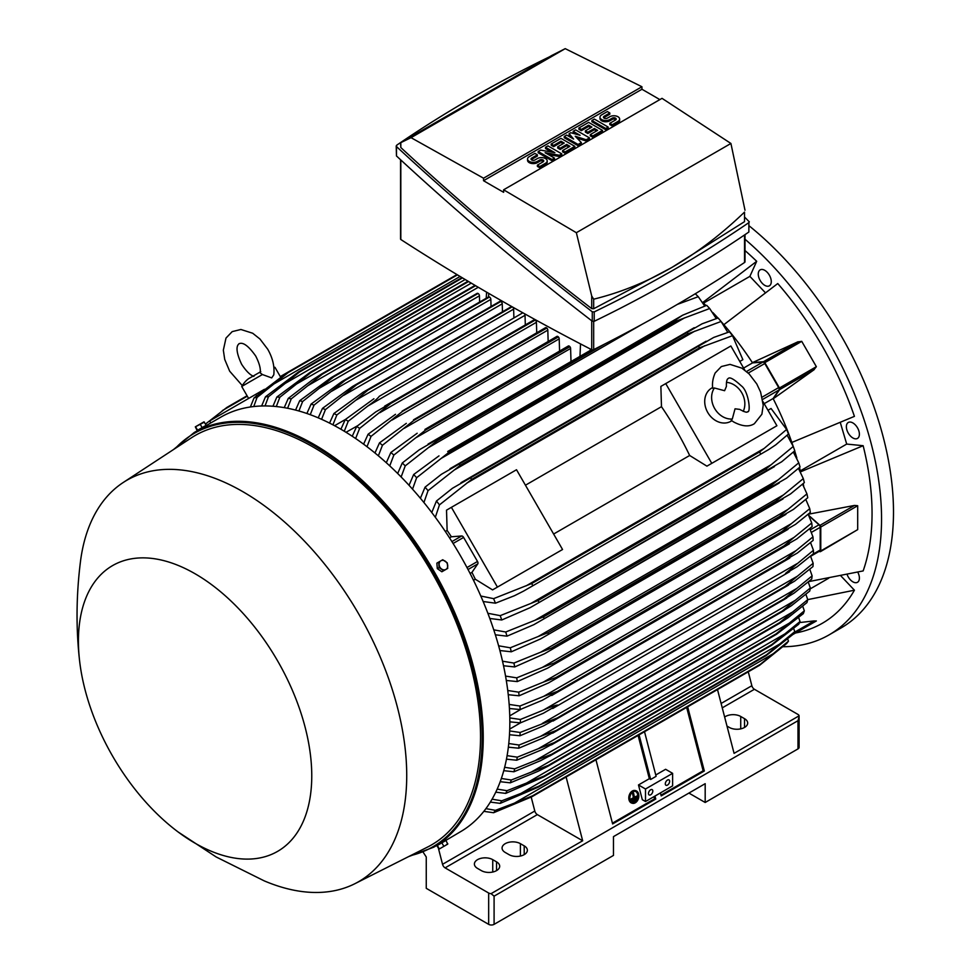 <?xml version="1.0" encoding="UTF-8"?>
<svg xmlns="http://www.w3.org/2000/svg" width="973" height="973" viewBox="0 0 973 973"><rect width="100%" height="100%" fill="white"/><g stroke="black" fill="none" stroke-linecap="round" stroke-linejoin="round"><path stroke-width="1.46" d="M724.593 390.708L726.417 386.415C726.247 381.732 726.867 379.093 728.266 378.497L728.266 378.497C729.714 376.709 734.056 379.166 741.317 385.843C748.736 391.146 751.168 413.343 747.459 411.725L747.459 411.725C747.167 412.807 744.576 412.029 739.675 409.378L735.041 408.806L732.304 418.998A19.18 15.665 -120 0 1 714.669 408.514A19.18 15.665 -120 0 1 714.401 387.996L724.593 390.708M726.466 382.353A19.18 15.665 -120 0 1 741.803 392.849A19.18 15.665 -120 0 1 743.214 411.372M731.83 420.75L730.918 421.285A19.18 15.665 -120 0 1 707.76 412.491A19.18 15.665 -120 0 1 711.737 388.045L712.65 387.522M732.304 418.998L731.197 420.3L733.788 422.027C742.35 426.515 749.21 427.074 754.367 423.693L761.883 414.23L763.209 405.169L760.606 392.058L756.775 383.934L749.137 373.936L741.864 368.147L730.054 364.389L721.358 366.541L715.167 372.987C711.105 382.109 712.881 388.397 712.723 388.288L714.401 387.996M665.739 383.581L711.786 463.343L706.909 466.152L689.662 455.486A217.186 125.395 -120 0 0 661.482 406.678L660.874 386.403L730.857 345.987L744.807 370.154M762.954 401.581L776.904 425.748L711.786 463.343M689.662 455.486L553.625 534.031M525.444 485.211L661.482 406.678M557.687 552.311L492.569 589.906L475.311 579.239A217.186 125.395 -120 0 0 471.929 572.392L477.767 563.89A2.299 1.326 -120 0 0 477.512 561.47L463.61 537.412A2.299 1.326 -120 0 0 461.652 535.977L451.375 536.78A217.186 125.395 -120 0 0 447.13 530.431L446.522 510.156L451.399 507.334L497.434 587.096L492.569 589.906M451.399 507.334L516.517 469.74L562.552 549.502L497.434 587.096M772.039 428.558L706.909 466.152M764.17 403.673L773.109 398.516L778.935 390.015A2.299 1.326 -120 0 0 778.68 387.595L762.151 397.142M743.603 368.062L752.543 362.893L762.82 362.102A2.299 1.326 -120 0 1 764.79 363.525L778.68 387.595M773.109 398.516A217.186 125.395 60 0 1 773.231 398.772L779.628 389.614A1.532 0.888 60 0 0 779.458 387.996L764.814 362.649A1.532 0.888 60 0 0 763.513 361.701L752.384 362.649A217.186 125.395 60 0 1 752.543 362.893M779.628 389.614L814.17 369.667L773.231 398.772A217.186 125.395 60 0 1 791.852 442.46L854.428 416.359A239.82 138.458 -120 0 0 777.755 283.544L723.851 324.69A217.186 125.395 60 0 1 752.384 362.649L798.055 341.754L763.513 361.701M797.665 341.949L801.728 341.341L816.359 366.687L813.805 369.91M765.386 292.739L749.879 276.368L703.503 303.15M702.615 302.287A217.186 125.395 60 0 1 702.798 302.457L756.69 261.311A239.82 138.458 -120 0 0 745.002 250.548M749.879 276.368L756.69 261.311M808.733 581.611L863.148 570.92A239.82 138.458 -120 0 0 863.148 445.707L846.705 444.077L800.329 470.859M846.705 444.077L840.283 422.464M863.148 445.707L800.572 471.808A217.186 125.395 60 0 1 800.633 472.051M847.13 574.52A9.207 5.315 -120 0 0 857.481 582.292A9.207 5.315 -120 0 0 858.891 580.674A9.207 5.315 -120 0 0 857.772 572.173M767.259 272.343A9.207 5.315 -120 0 0 760.168 269.874A9.207 5.315 -120 0 0 762.285 283.35A9.207 5.315 -120 0 0 769.375 285.819A9.207 5.315 -120 0 0 767.259 272.343M783.18 646.729A253.248 146.218 -120 0 0 829.093 634.87A253.248 146.218 -120 0 0 881.55 518.937A253.248 146.218 -120 0 0 745.002 239.236M795.561 632.973L795.829 632.924A239.82 138.458 -120 0 0 854.428 590.197L840.818 575.834M858.891 431.039A9.207 5.315 -120 0 0 848.274 422.477A9.207 5.315 -120 0 0 846.863 429.847A9.207 5.315 -120 0 0 857.481 438.422A9.207 5.315 -120 0 0 858.891 431.039M829.093 634.87L841.037 627.974A253.248 146.218 -120 0 0 893.494 512.041A253.248 146.218 -120 0 0 749.344 226.016M828.753 578.181L810.156 588.908M854.428 590.197L807.748 599.623M748.273 671.82L751.849 685.722A3.831 2.214 -120 0 0 754.416 689.285L797.982 714.437A3.831 2.214 180 0 1 799.088 715.824L734.08 753.357L717.502 689.577M799.088 715.824L799.101 747.337A3.831 2.214 0 0 1 797.982 748.906L705.182 802.482L688.908 793.08M724.642 717.065A10.739 6.203 180 0 1 740.733 716.481L744.527 718.67A10.739 6.203 180 0 1 747.678 723.061A10.739 6.203 180 0 1 741.049 728.789A10.739 6.203 180 0 1 729.336 727.439L726.989 726.089M423.219 852.287L426.259 856.994L426.259 888.325L488.665 924.35A3.831 2.214 0 0 0 494.089 924.35L613.476 855.425L613.476 836.622L705.182 783.679L705.182 802.482M799.101 716.542L797.982 720.701L494.089 896.157L491.073 893.664A3.831 2.214 180 0 1 488.665 893.019L445.099 867.867A3.831 2.214 -120 0 1 442.545 864.304L438.458 848.48M566.104 776.989L582.669 840.769L491.073 893.664M582.669 840.769L537.351 814.608A3.831 2.214 60 0 1 534.797 811.032L531.197 797.094M496.534 861.847A10.739 6.203 180 0 1 499.684 866.238A10.739 6.203 180 0 1 493.056 871.966A10.739 6.203 180 0 1 481.343 870.616L477.548 868.427A10.739 6.203 180 0 1 474.398 864.036A10.739 6.203 180 0 1 481.027 858.308A10.739 6.203 180 0 1 492.739 859.658L496.534 861.847L496.534 870.616M524.216 845.865A10.739 6.203 180 0 1 527.354 850.256A10.739 6.203 180 0 1 520.725 855.985A10.739 6.203 180 0 1 509.013 854.635L505.218 852.445A10.739 6.203 180 0 1 502.068 848.067A10.739 6.203 180 0 1 508.709 842.326A10.739 6.203 180 0 1 520.409 843.676L524.216 845.865L524.216 854.635M437.582 845.294L460.241 831.879A239.443 138.239 -120 0 0 496.948 640.015A239.443 138.239 -120 0 0 340.526 429.02A239.443 138.239 -120 0 0 220.798 417.162L194.211 432.511A239.443 138.239 -120 0 1 313.926 444.369A239.443 138.239 -120 0 1 470.348 655.364A239.443 138.239 -120 0 1 433.654 847.228L408.514 856.654M203.977 426.867L199.635 429.385M178.108 831.964L216.176 856.97L264.218 880.869A231.769 133.812 -120 0 0 354.877 883.703L427.658 847.009A236.366 136.463 -120 0 0 468.828 658.989A236.366 136.463 -120 0 0 313.391 447.191A236.366 136.463 -120 0 0 191.413 437.814L123.243 482.486A231.769 133.812 -120 0 0 80.358 562.43C76.186 596.206 75.955 629.203 79.664 661.445A164.996 95.257 -120 0 0 178.108 831.964A164.996 95.257 -120 0 0 195.087 843.202A164.996 95.257 -120 0 0 311.761 775.846A164.996 95.257 -120 0 0 195.087 573.766A164.996 95.257 -120 0 0 79.664 661.445M354.877 883.703A231.769 133.812 -120 0 0 395.257 699.356A231.769 133.812 -120 0 0 242.849 491.681A231.769 133.812 -120 0 0 123.243 482.486M204.926 426.332L205.619 425.931M195.318 426.843L197.13 430.492L206.191 425.262L203.977 421.856L195.318 426.843L204.391 422.124M197.592 430.224L195.78 427.086M202.129 427.609L200.316 424.471M522.829 312.795A1.922 1.107 -120 0 0 522.708 312.844L379.324 396.279C377.548 398.638 373.681 401.91 367.745 406.094L348.237 421.26L344.272 431.234M525.311 324.921L525.031 315.288A1.922 1.107 -120 0 0 524.471 313.707M525.031 315.288L367.745 406.094M340.891 429.239L345.293 419.558L373.912 398.76M345.293 419.558A245.573 141.79 60 0 1 346.765 420.397A245.573 141.79 60 0 1 348.237 421.26M346.023 432.292L357.59 425.748M352.238 436.257L356.69 426.466L375.773 411.907L390.72 403.284A252.104 145.549 60 0 1 390.891 403.394L359.633 428.388L355.631 438.519M536.731 332.754L536.415 322.294A1.922 1.107 -120 0 0 535.235 320.056A252.104 145.549 -120 0 0 535.065 319.947A1.922 1.107 -120 0 0 534.104 319.849L384.688 406.118M535.065 319.947L390.72 403.284M535.235 320.056L390.891 403.394M356.69 426.466A245.573 141.79 60 0 1 359.633 428.388M536.415 322.294L379.847 412.686M334.59 425.712L345.379 419.485M513.89 317.94L513.635 309.134L355.692 400.317L336.84 414.997L332.924 424.824M513.635 309.134A1.922 1.107 -120 0 0 512.698 307.115M512.199 306.823L367.928 390.124L355.692 400.317M329.555 423.097L333.897 413.525L363.16 392.216L512.029 306.738M511.81 306.604A1.922 1.107 -120 0 0 511.311 306.69L363.16 392.216M333.897 413.525A245.573 141.79 60 0 1 336.84 414.997M500.536 301.326A1.922 1.107 -120 0 0 499.915 301.375L352.457 386.512L500.536 301.326A252.104 145.549 -120 0 1 500.876 301.472L356.532 384.809L325.432 409.609L321.577 419.314M502.469 311.798L502.238 303.819A1.922 1.107 -120 0 0 500.876 301.472M318.207 417.843L322.489 408.356L352.457 386.512M322.489 408.356A245.573 141.79 60 0 1 325.432 409.609M502.238 303.819L343.7 395.354M491.049 306.495L490.842 299.368A1.922 1.107 -120 0 0 489.48 297.02A252.104 145.549 -120 0 0 488.969 296.838A1.922 1.107 -120 0 0 488.519 296.923A1.922 1.107 -120 0 0 488.227 297.276M306.884 413.489L311.092 404.087L341.778 381.647L488.969 296.838M344.624 380.188A252.104 145.549 60 0 1 345.135 380.358L314.036 405.109L310.241 414.693M489.48 297.02L345.135 380.358M311.092 404.087A245.573 141.79 60 0 1 314.036 405.109M490.842 299.368L331.757 391.219M479.628 302.068L479.446 295.816A1.922 1.107 -120 0 0 478.084 293.469A252.104 145.549 -120 0 0 477.415 293.287A1.922 1.107 -120 0 0 477.123 293.372A1.922 1.107 -120 0 0 476.904 293.578M295.561 410.083L299.684 400.73L331.148 377.646L477.415 293.287M333.058 376.624A252.104 145.549 60 0 1 333.739 376.806L302.639 401.508L298.918 410.995M478.084 293.469L333.739 376.806M299.684 400.73A245.573 141.79 60 0 1 302.639 401.508M479.446 295.816L319.874 387.947M284.238 407.638L288.288 398.358L312.248 380.005L321.516 374.033L475.055 285.381L321.516 374.033A252.104 145.549 60 0 1 322.343 374.179L291.243 398.869L287.607 408.259M475.59 285.697L322.343 374.179M288.288 398.358A245.573 141.79 60 0 1 291.243 398.869M478.278 287.278L308.027 385.576M272.939 406.252L276.879 397.008L309.986 372.452L468.025 281.209M309.986 372.452A252.104 145.549 60 0 1 310.946 372.55L279.847 397.252L276.308 406.556M468.572 281.538L310.946 372.55M276.879 397.008A245.573 141.79 60 0 1 279.847 397.252M471.248 283.131L296.242 384.165M261.652 405.996L265.471 396.802L298.456 371.99L461.968 277.597M298.456 371.99A252.104 145.549 60 0 1 299.55 371.978L268.463 396.741L265.033 405.948M462.491 277.913L299.55 371.978M265.471 396.802A245.573 141.79 60 0 1 268.463 396.741M465.155 279.506L284.517 383.8M250.377 406.994L254.062 397.848L286.962 372.732L456.969 274.581M280.309 376.575L286.95 372.744A252.104 145.549 60 0 1 288.154 372.598L257.067 397.434L253.771 406.544M457.432 274.873L288.154 372.598M254.062 397.848A245.573 141.79 60 0 1 257.067 397.434M460.083 276.466L272.841 384.578M210.8 422.939L209.657 420.944L255.704 394.357L256.519 395.78M264.437 389.309L255.704 394.357M253.904 376.405C250.231 375.177 246.145 371.139 241.632 364.279C233.021 345.804 239.139 344.308 239.103 343.591C239.711 343.98 244.065 339.431 255.765 356.13C259.438 363.464 260.898 369.022 260.119 372.817L262.394 374.532L271.71 377.913L273.79 374.812M262.394 374.532L241.718 386.476L248.614 398.444M273.863 367.259L274.945 367.295L273.924 367.879M400.56 159.742L400.56 239.017A1.532 0.888 0 0 0 400.815 239.504A2376.407 1372.003 0 0 0 591.718 349.721A1.532 0.888 0 0 0 593.676 349.599A1484.676 857.164 0 0 0 744.527 262.503A1.532 0.888 0 0 0 745.002 261.859L745.002 234.651M400.815 239.504L400.815 159.986M396.218 145.926L396.473 155.96C458.137 213.123 523.401 268.195 592.265 321.199L594.211 321.297C649.368 294.576 700.925 264.814 748.869 232.012L748.869 222.61C700.925 255.413 649.368 285.174 594.211 311.907L592.265 311.798C523.401 258.794 458.137 203.722 396.473 146.558L396.692 145.208C444.053 112.807 494.929 83.362 549.331 56.896M745.002 217.478L749.344 221.893M748.869 232.012L748.869 222.61M744.527 221.649L744.527 212.09C721.224 234.469 696.984 252.931 671.808 267.49L744.527 221.649L744.527 212.09M400.56 142.824L400.815 147.531C460.849 203.308 524.483 257.018 591.718 308.636L593.676 308.745L671.808 267.49C646.631 282 620.592 292.569 593.676 299.185L591.718 296.023L576.357 232.705L503.625 189.796L503.625 192.301A2376.407 1372.003 180 0 1 483.545 180.71L483.545 178.205L411.032 137.667L401.034 142.532L551.886 55.425L565.216 48.65L641.937 86.755L483.545 178.205M400.815 147.531L400.815 142.715M411.032 137.667L565.216 48.65M483.545 180.71L641.937 89.261A2376.407 1372.003 180 0 1 659.852 99.599M641.937 86.755L641.937 89.261M561.786 153.856L559.353 155.266L545.099 152.688L554.464 158.088L552.019 159.499L538.178 151.508L540.623 150.097L554.865 152.688L545.512 147.288L547.957 145.877L561.786 153.856L561.786 155.121L559.353 156.519L548.273 154.512M554.464 158.088L554.464 159.341L552.019 160.752L538.178 152.761L538.178 151.508M551.703 152.116L545.512 148.541L545.512 147.288M589.468 137.886L586.208 139.759L575.225 136.244L581.331 142.581L578.071 144.466L564.231 136.475L566.675 135.065L573.596 139.054L569.12 133.654L570.75 132.717L580.103 135.296L573.182 131.306L575.627 129.895L589.468 137.886L589.468 139.139L586.208 141.012L576.965 138.057M581.331 142.581L581.331 143.834L578.071 145.719L564.231 137.728L564.231 136.475M571.601 137.911L569.12 134.906L569.12 133.654M575.943 134.152L573.182 132.559L573.182 131.306M608.186 127.074L608.186 128.327L605.741 129.737L591.912 121.747L591.912 120.494L594.345 119.083L608.186 127.074L605.741 128.485L605.741 129.737M609.816 112.977L604.111 116.261A2.299 1.326 0 0 0 603.442 117.21A2.299 1.326 0 0 0 604.865 118.438A2.299 1.326 0 0 0 607.371 118.147L609.816 116.736A5.753 3.32 0 0 1 616.091 116.018A5.753 3.32 0 0 1 619.643 119.083A5.753 3.32 0 0 1 617.952 121.43L612.26 124.726L609.816 123.316L615.508 120.02A2.299 1.326 0 0 0 616.189 119.083A2.299 1.326 0 0 0 614.766 117.855A2.299 1.326 0 0 0 612.26 118.147L609.816 119.557A5.753 3.32 0 0 1 603.54 120.275A5.753 3.32 0 0 1 599.988 117.21A5.753 3.32 0 0 1 601.679 114.85L607.371 111.567L609.816 112.977L609.816 114.23L604.111 117.514A2.299 1.326 0 0 0 603.71 117.83M619.643 119.083L619.643 120.336A5.753 3.32 180 0 1 617.952 122.683L612.26 125.979L609.816 124.568L609.816 123.316M615.921 119.715A2.299 1.326 0 0 0 612.26 119.399L609.816 120.81A5.753 3.32 180 0 1 603.54 121.528A5.753 3.32 180 0 1 599.988 118.463L599.988 117.21M602.494 130.37L602.494 131.623L592.727 137.254L590.283 135.843L590.283 134.59L597.604 130.37L594.345 128.485L587.838 132.243L585.393 130.832L591.912 127.074L588.653 125.189L581.331 129.421L581.331 130.674L578.886 129.263L578.886 128.01L588.653 122.379L602.494 130.37L592.727 136.001L590.283 134.59M596.522 130.99L594.345 129.737L587.838 133.496L585.393 132.085L585.393 130.832M590.818 127.706L588.653 126.454L581.331 130.674M574.812 146.339L574.812 147.592L565.045 153.235L562.601 151.824L562.601 150.572L569.935 146.339L566.675 144.466L560.156 148.224L557.724 146.814L564.231 143.055L560.971 141.17L553.649 145.403L553.649 146.655L551.205 145.245L551.205 143.992L560.971 138.348L574.812 146.339L565.045 151.983L562.601 150.572M568.84 146.972L566.675 145.719L560.156 149.477L557.724 148.066L557.724 146.814M563.148 143.676L560.971 142.423L553.649 146.655M537.376 154.804L531.672 158.088A2.299 1.326 0 0 0 531.003 159.037A2.299 1.326 0 0 0 532.413 160.253A2.299 1.326 0 0 0 534.931 159.973L537.376 158.563A5.753 3.32 0 0 1 543.639 157.845A5.753 3.32 0 0 1 547.191 160.91A5.753 3.32 0 0 1 545.512 163.257L539.808 166.553L537.376 165.142L543.068 161.846A2.299 1.326 0 0 0 543.737 160.91A2.299 1.326 0 0 0 542.326 159.681A2.299 1.326 0 0 0 539.808 159.973L537.376 161.384A5.753 3.32 0 0 1 531.1 162.102A5.753 3.32 0 0 1 527.548 159.037A5.753 3.32 0 0 1 529.227 156.677L534.931 153.393L537.376 154.804L537.376 156.057L531.672 159.341A2.299 1.326 0 0 0 531.27 159.657M547.191 160.91L547.191 162.163A5.753 3.32 180 0 1 545.512 164.51L539.808 167.806L537.376 166.395L537.376 165.142M543.469 161.542A2.299 1.326 0 0 0 539.808 161.226L537.376 162.637A5.753 3.32 180 0 1 531.1 163.355A5.753 3.32 180 0 1 527.548 160.29L527.548 159.037M539.808 166.553L539.808 167.806M553.649 145.403L551.205 143.992M560.971 141.17L560.971 142.423M560.156 148.224L560.156 149.477M566.675 144.466L566.675 145.719M565.045 151.983L565.045 153.235M581.331 129.421L578.886 128.01M588.653 125.189L588.653 126.454M587.838 132.243L587.838 133.496M594.345 128.485L594.345 129.737M592.727 136.001L592.727 137.254M612.26 124.726L612.26 125.979M605.741 128.485L591.912 120.494M578.071 144.466L578.071 145.719M586.208 139.759L586.208 141.012M552.019 159.499L552.019 160.752M559.353 155.266L559.353 156.519M503.625 189.796L662.017 98.346L730.918 143.469L745.002 210.241M576.357 232.705L730.918 143.469M591.718 308.636L591.718 296.023M593.676 308.745L593.676 299.185M396.473 155.96L396.473 146.558M592.265 321.199L592.265 311.798M594.211 321.297L594.211 311.907M591.718 349.721L591.718 320.774M593.676 349.599L593.676 321.491M744.527 262.503L744.527 234.967M702.798 302.457A217.186 125.395 60 0 1 705.997 305.571M712.868 312.576A217.186 125.395 60 0 1 717.952 318.025M721.808 322.343A217.186 125.395 60 0 1 723.851 324.69M791.852 442.46A217.186 125.395 60 0 1 792.861 445.415M794.673 450.9A217.186 125.395 60 0 1 796.851 458.028M799.478 467.478A217.186 125.395 60 0 1 800.572 471.808M811.737 522.975L794.138 537.327L543.299 682.146L556.082 677.451L783.995 545.865A252.104 145.549 -120 0 1 784.031 546.291L796.863 538.884L812.127 526.612A245.573 141.79 -120 0 0 811.737 522.975L808.186 514.255L854.513 505.425L857.687 505.729L857.687 529.628L820.458 551.642A1.532 0.888 60 0 1 819.971 551.679L819.059 551.448M803.212 483.605A217.186 125.395 60 0 1 803.686 486.014M808.879 515.495L819.971 525.371A1.532 0.888 60 0 1 820.774 527.038L820.774 550.937A1.532 0.888 60 0 1 820.458 551.642M809.11 515.945L818.998 524.8L810.363 529.786M810.631 556.313L819.728 551.059A2.299 1.326 -120 0 0 820.203 550L820.203 527.317A2.299 1.326 -120 0 0 818.998 524.8M813.44 550.292L785.503 573.45L797.082 566.76L813.44 553.686A245.573 141.79 -120 0 0 813.452 551.995A245.573 141.79 -120 0 0 813.44 550.292L810.545 542.593M797.082 563.635L543.287 710.156C550.134 707.018 554.902 705.316 557.59 705.036L543.287 713.294L520.409 722.866L509.828 721.844M509.791 717.916L520.409 719.473A245.573 141.79 60 0 1 520.409 721.175A245.573 141.79 60 0 1 520.409 722.866M520.409 719.473L543.287 710.156M785.126 559.876L796.06 550.633L543.627 696.376L557.213 691.462L785.126 559.876A252.104 145.549 -120 0 1 785.138 560.083L797.374 553.017L813.16 540.368A245.573 141.79 -120 0 0 812.966 536.853L809.755 528.631M796.011 550.669L812.966 536.853M557.213 691.462A252.104 145.549 60 0 1 557.225 691.669L542.277 700.292L520.129 709.548L509.426 708.502M785.138 560.083L557.225 691.669M509.159 704.428L519.935 706.033A245.573 141.79 60 0 1 520.129 709.548M519.935 706.033L543.627 696.376M509.743 715.873L521.2 709.122M520.519 722.83L509.73 729.057M509.657 730.942L520.129 732.474L557.225 717.989A252.104 145.549 60 0 1 557.213 718.183L543.627 725.834L519.935 735.758L509.475 734.737M797.374 576.211L813.16 563.294A245.573 141.79 -120 0 1 812.966 566.578L794.527 581.197L785.126 586.597A252.104 145.549 -120 0 0 785.138 586.403L797.374 576.211L542.277 723.486M813.16 563.294L810.545 556.142M785.138 586.403L557.225 717.989M785.126 586.597L557.213 718.183M520.129 732.474A245.573 141.79 60 0 1 519.935 735.758M816.359 620.956L792.922 634.493L816.359 620.956L813.805 620.956M799.551 622.574L814.17 620.908L794.369 632.341M654.987 796.048L655.766 799.04L612.625 823.949L595.95 759.755M687.656 706.812L704.33 771.005L661.19 795.914L660.412 792.922M660.995 795.136L703.138 770.798L704.33 771.005M612.431 823.17L654.574 798.833L655.766 799.04M654.002 796.632L654.574 798.833M645.5 789.006L672.623 773.34L672.623 785.868L645.5 801.533L642.314 799.697L638.483 784.956L645.5 789.006L645.5 801.533M652.822 791.037A3.065 1.776 -60 0 1 651.484 794.126A3.065 1.776 -60 0 1 649.113 794.953A3.065 1.776 -60 0 1 648.48 793.542A3.065 1.776 -60 0 1 649.818 790.453A3.065 1.776 -60 0 1 652.19 789.638A3.065 1.776 -60 0 1 652.822 791.037M669.643 781.331A3.065 1.776 -60 0 1 668.305 784.42A3.065 1.776 -60 0 1 665.933 785.235A3.065 1.776 -60 0 1 665.301 783.837A3.065 1.776 -60 0 1 666.639 780.747A3.065 1.776 -60 0 1 669.01 779.92A3.065 1.776 -60 0 1 669.643 781.331M672.623 773.34L665.617 769.29L655.753 774.982M638.483 784.956L649.332 778.692L650.682 779.47L656.106 776.332L644.515 731.72M686.658 707.383L703.138 770.798M639.091 734.846L650.682 779.47M638.093 735.418L649.332 778.692M439.078 844.102L444.357 841.049M438.677 562.09L436.865 563.136L437.315 568.633L441.851 571.771L445.926 569.424A4.987 4.074 -120 0 1 441.62 569.035A4.987 4.074 -120 0 1 439.893 567.137A4.987 4.074 -120 0 1 439.127 564.705A4.987 4.074 -120 0 1 440.927 560.789L438.677 562.09L439.127 567.587L443.664 570.725M442.751 559.743L440.927 560.789A4.987 4.074 -120 0 1 445.233 561.178A4.987 4.074 -120 0 1 446.948 563.075A4.987 4.074 -120 0 1 447.726 565.508A4.987 4.074 -120 0 1 445.926 569.424L447.738 568.378L447.276 562.88L442.751 559.743M437.315 568.633L439.127 567.587M447.738 843.615L445.926 845.172L447.762 844.102L445.926 840.477L436.865 845.707L439.078 849.113L445.926 845.172L439.078 849.113M441.851 842.825L443.664 845.963M440.915 848.067L439.103 849.113M437.315 845.44L439.127 848.578M247.069 395.768L226.855 407.444L205.498 424.046M200.535 428.534L199.964 429.19M281.647 376.356L280.54 376.989M247.312 396.181L222.343 410.594M739.796 361.457L742.873 359.682L732.499 335.697A245.573 141.79 -120 0 0 729.495 331.829L733.216 336.609M727.792 332.377L721.09 321.479A245.573 141.79 -120 0 0 718.098 317.976L718.621 318.572M721.09 321.479L688.093 333.775A252.104 145.549 -120 0 0 687.011 332.511L702.044 323.827L718.098 317.976M688.093 333.775L460.18 465.362L428.047 490.66L423.924 502.53M687.011 332.511L459.098 464.097A252.104 145.549 60 0 1 460.18 465.362M420.397 498.261L425.067 487.157L441.341 474.338L459.098 464.097M425.067 487.157A245.573 141.79 60 0 1 428.047 490.66M694.831 331.124L453.99 470.178M716.25 318.585L709.682 308.526A245.573 141.79 -120 0 0 706.702 305.34L682.718 315.167L447.702 451.496A252.104 145.549 60 0 1 448.662 452.518L416.651 477.707L412.528 489.151M709.682 308.526L676.576 320.932A252.104 145.549 -120 0 0 675.615 319.91L682.401 315.349M676.576 320.932L448.662 452.518M675.615 319.91L447.702 451.496M409.037 485.296L413.671 474.52L438.993 455.875M413.671 474.52A245.573 141.79 60 0 1 416.651 477.707M684.627 317.843L441.401 458.271M704.695 306.021L698.273 296.692A245.573 141.79 -120 0 0 695.318 293.797L695.087 293.87M698.273 296.692L677.366 304.391M604.683 344.041L437.132 440.781L405.242 465.872L401.131 476.965M592.375 349.866L436.305 439.978A252.104 145.549 60 0 1 437.132 440.781M397.677 473.486L402.275 462.978L419.278 449.806L436.305 439.978M402.275 462.978A245.573 141.79 60 0 1 405.242 465.872M641.852 324.435L428.923 447.361M571.005 361.555L570.604 348.456A1.922 1.107 -120 0 0 569.923 346.704A252.104 145.549 -120 0 0 569.254 346.096A1.922 1.107 -120 0 0 568.293 346.011L424.909 429.434A252.104 145.549 60 0 1 425.578 430.042L393.834 455.084L389.747 465.885M569.254 346.096L424.909 429.434M569.923 346.704L425.578 430.042M386.305 462.734L390.878 452.457L417.186 433.24M390.878 452.457A245.573 141.79 60 0 1 393.834 455.084M570.604 348.456L416.541 437.4M559.572 351.034L559.207 338.847A1.922 1.107 -120 0 0 558.368 336.913A252.104 145.549 -120 0 0 557.857 336.5A1.922 1.107 -120 0 0 556.897 336.403L413.513 419.837A252.104 145.549 60 0 1 414.024 420.251L382.438 445.269L378.363 455.814M557.857 336.5L413.513 419.837M558.368 336.913L414.024 420.251M374.958 452.98L379.482 442.885L406.325 423.34M379.482 442.885A245.573 141.79 60 0 1 382.438 445.269M559.207 338.847L404.233 428.327M548.152 341.45L547.811 330.139A1.922 1.107 -120 0 0 546.802 328.047A252.104 145.549 -120 0 0 546.461 327.792A1.922 1.107 -120 0 0 545.5 327.694L402.117 411.129A252.104 145.549 60 0 1 402.457 411.384L371.029 436.378L366.991 446.704M546.461 327.792L402.117 411.129M546.802 328.047L402.457 411.384M363.598 444.162L368.086 434.238L395.488 414.303M368.086 434.238A245.573 141.79 60 0 1 371.029 436.378M547.811 330.139L392.01 420.093M732.499 335.697L699.599 347.799A252.104 145.549 -120 0 0 698.407 346.279L713.72 337.436L729.495 331.829M699.599 347.799L471.686 479.385L439.455 504.878L435.332 517.283M698.407 346.279L470.494 477.865A252.104 145.549 60 0 1 471.686 479.385M431.769 512.516L436.463 501.01L452.457 488.276L470.494 477.865M436.463 501.01A245.573 141.79 60 0 1 439.455 504.878M704.902 345.658L466.699 483.192M445.318 531.477L447.13 530.431M449.514 537.85L451.375 536.78M471.929 572.392L470.081 573.462M475.311 579.239L473.498 580.285M480.796 596.023L493.603 598.65L531.793 583.496L759.706 451.91L764.219 448.383L526.004 585.916M764.206 448.383L786.634 429.47L771.054 408.49L767.977 410.278M786.208 428.4L788.483 434.007L775.749 444.856L768.646 449.599L523.486 591.146L514.474 595.707L495.452 603.187L483.143 601.509M760.424 453.71A252.104 145.549 -120 0 0 759.706 451.91M531.793 583.496A252.104 145.549 60 0 1 532.511 585.296M493.603 598.65A245.573 141.79 60 0 1 495.452 603.187M788.483 434.007A245.573 141.79 -120 0 0 786.634 429.47M783.995 545.865L794.163 537.303M784.031 546.291L548.577 682.864L519.096 695.792L508.247 694.71M507.748 690.502L518.706 692.168A245.573 141.79 60 0 1 519.096 695.792M518.706 692.168L543.299 682.146M782.085 531.416L791.487 523.571L542.289 667.442L554.172 663.002L782.085 531.416A252.104 145.549 -120 0 1 782.195 532.061L795.561 524.338L810.339 512.406A245.573 141.79 -120 0 0 809.743 508.66L805.802 499.429M791.463 523.583L809.743 508.66M782.195 532.061L547.653 668.123L517.295 681.587L506.288 680.468M554.172 663.002A252.104 145.549 60 0 1 554.269 663.647M505.546 676.089L516.712 677.84A245.573 141.79 60 0 1 517.295 681.587M516.712 677.84L542.289 667.442M779.397 516.517L787.948 509.426L540.574 652.251L551.472 648.103L779.397 516.517A252.104 145.549 -120 0 1 779.568 517.393L793.445 509.39L807.748 497.75A245.573 141.79 -120 0 0 806.945 493.883L802.567 484.153M787.935 509.426L806.945 493.883M779.568 517.393L544.503 653.759L514.717 666.943L503.528 665.751M551.472 648.103A252.104 145.549 60 0 1 551.655 648.979M502.518 661.202L513.914 663.063A245.573 141.79 60 0 1 514.717 666.943M513.914 663.063L540.574 652.251M803.309 478.607L783.533 494.868L538.142 636.537L547.957 632.73L775.87 501.144A252.104 145.549 -120 0 1 776.15 502.263L790.465 493.992L804.33 482.62A245.573 141.79 -120 0 0 803.309 478.607L798.444 468.39M775.87 501.144L783.533 494.856M776.15 502.263L540.574 638.92L511.299 651.801L499.891 650.536M547.957 632.73A252.104 145.549 60 0 1 548.237 633.849M498.614 645.804L510.266 647.787A245.573 141.79 60 0 1 511.299 651.801M510.266 647.787L538.142 636.537M771.455 485.284L778.181 479.847L534.943 620.288L543.542 616.858L771.455 485.284A252.104 145.549 -120 0 1 771.869 486.634L786.573 478.144L800.037 466.991A245.573 141.79 -120 0 0 798.76 462.82L793.336 452.092M778.169 479.859L798.76 462.82M771.869 486.634L533.836 624.678L507.006 636.172L495.354 634.797M543.542 616.858A252.104 145.549 60 0 1 543.956 618.208M493.761 629.847L505.729 632A245.573 141.79 60 0 1 507.006 636.172M505.729 632L534.943 620.288M794.527 450.049L794.783 450.803A245.573 141.79 -120 0 0 793.25 446.461L787.157 435.211M794.783 450.803L781.696 461.774L766.651 470.458A252.104 145.549 -120 0 0 766.104 468.889L793.25 446.461M766.651 470.458L530.151 607.663L501.752 619.983L489.808 618.475M771.759 464.376L530.917 603.43L538.191 600.475L766.104 468.889M538.191 600.475A252.104 145.549 60 0 1 538.738 602.044M487.862 613.282L500.207 615.641A245.573 141.79 60 0 1 501.752 619.983M500.207 615.641L530.917 603.43M501.35 778.473L511.299 780.018A245.573 141.79 60 0 1 510.266 782.839L538.142 771.261L547.957 766.225L775.87 634.639A252.104 145.549 -120 0 0 776.15 633.849L548.237 765.435A252.104 145.549 60 0 1 547.957 766.225L776.563 634.25L803.309 613.659A245.573 141.79 -120 0 0 804.33 610.837L802.725 606.228M776.15 633.849L804.33 610.837M790.465 622.452L531.209 772.124L548.237 765.435M511.299 780.018L531.209 772.124M807.748 599.648L779.568 622.671A252.104 145.549 -120 0 1 779.397 623.34L787.935 617.831L806.945 602.591A245.573 141.79 -120 0 0 807.748 599.648L805.899 594.333M779.568 622.671L551.655 754.245A252.104 145.549 60 0 1 551.472 754.926L540.574 760.643L513.914 771.771L503.746 770.677M779.397 623.34L551.472 754.926M793.445 611.531L535.077 760.691L551.655 754.245M504.646 767.308L514.717 768.828A245.573 141.79 60 0 1 513.914 771.771M514.717 768.828L535.077 760.691M810.339 587.984L782.195 611.02A252.104 145.549 -120 0 1 782.085 611.555L791.463 605.668L809.743 591.049A245.573 141.79 -120 0 0 810.339 587.984L808.247 582.024M782.195 611.02L554.269 742.606A252.104 145.549 60 0 1 554.172 743.141L542.289 749.526L516.712 760.229L506.459 759.171M782.085 611.555L554.172 743.141M795.561 600.159L538.191 748.76L554.269 742.606M507.103 755.656L517.295 757.164A245.573 141.79 60 0 1 516.712 760.229M517.295 757.164L538.191 748.76M812.127 575.858L784.031 598.93A252.104 145.549 -120 0 1 783.995 599.295L794.138 593.092L811.737 579.032A245.573 141.79 -120 0 0 812.127 575.858L809.791 569.29M784.031 598.93L556.118 730.516A252.104 145.549 60 0 1 556.082 730.881L543.299 737.911L518.706 748.213L508.356 747.179M783.995 599.295L556.082 730.881M796.863 588.385L540.574 736.354L556.118 730.516M508.77 743.53L519.096 745.038A245.573 141.79 60 0 1 518.706 748.213M519.096 745.038L540.574 736.354M800.037 621.516L771.869 644.527A252.104 145.549 -120 0 1 771.455 645.415L798.76 624.204A245.573 141.79 -120 0 0 800.037 621.516L798.687 617.673M771.869 644.527L543.956 776.113A252.104 145.549 60 0 1 543.542 777.001L505.729 793.384L495.756 792.18M771.455 645.415L543.542 777.001M786.573 632.912L526.539 783.046L543.956 776.113M497.179 789.115L507.006 790.696A245.573 141.79 60 0 1 505.729 793.384M507.006 790.696L526.539 783.046M794.783 631.635L766.651 654.683A252.104 145.549 -120 0 1 766.104 655.632L793.25 634.189A245.573 141.79 -120 0 0 794.783 631.635L793.713 628.643M766.651 654.683L538.738 786.269A252.104 145.549 60 0 1 538.191 787.206L500.207 803.37L490.331 802.093M766.104 655.632L538.191 787.206M781.696 642.873L520.981 793.384L538.738 786.269M492.07 799.186L501.752 800.815A245.573 141.79 60 0 1 500.207 803.37M501.752 800.815L520.981 793.384M788.483 641.158L760.424 664.243A252.104 145.549 -120 0 1 759.706 665.216L786.634 643.554A245.573 141.79 -120 0 0 788.483 641.158L787.716 639.115M760.424 664.243L532.511 795.829A252.104 145.549 60 0 1 531.793 796.802L493.603 812.735L483.836 811.348M759.706 665.216L531.793 796.802M775.749 652.263L514.474 803.114L532.511 795.829M485.916 808.636L495.452 810.339A245.573 141.79 60 0 1 493.603 812.735M495.452 810.339L514.474 803.114M510.266 782.839L500.207 781.696M633.897 801.995L635.928 800.061L633.897 801.995L633.751 801.314M633.228 801.168L635.928 800.061M637.619 796.473L631.1 800.232L630.966 799.538L633.946 797.824L633.581 793.044L634.493 797.507L637.473 795.78L637.619 796.473M633.581 793.044L632.511 793.214L633.423 797.678L630.443 799.405L631.1 800.232M637.473 795.78L634.408 797.106M636.062 800.73A5.753 4.074 105 0 0 637.631 794.491A5.753 4.074 105 0 0 635.308 791.365M630.005 799.332A5.753 4.074 -75 0 1 631.27 793.481A5.753 4.074 -75 0 1 635.576 791.414A5.753 4.074 -75 0 1 638.154 794.625A5.753 4.074 -75 0 1 636.889 800.463A5.753 4.074 -75 0 1 632.596 802.543A5.753 4.074 -75 0 1 630.005 799.332M632.134 803.199A6.519 4.61 -75 0 1 631.866 803.139A6.519 4.61 -75 0 1 628.947 799.502A6.519 4.61 -75 0 1 630.37 792.886A6.519 4.61 -75 0 1 635.247 790.538A6.519 4.61 -75 0 1 635.503 790.611M638.689 794.309A6.519 4.61 105 0 0 635.77 790.672A6.519 4.61 105 0 0 630.905 793.019A6.519 4.61 105 0 0 629.47 799.636A6.519 4.61 105 0 0 632.389 803.272A6.519 4.61 105 0 0 637.266 800.937A6.519 4.61 105 0 0 638.689 794.309M632.328 802.457A5.753 4.074 105 0 0 636.026 800.767M632.499 801.107L632.365 800.426L636.695 797.921L636.841 798.602L632.499 801.107L632.365 800.426M631.83 800.28L636.695 797.921M778.935 390.015L762.625 399.429M764.79 363.525L748.249 373.073M762.82 362.102L746.51 371.516M779.458 387.996L816.359 366.687M764.814 362.649L801.728 341.341M740.733 728.862L740.733 716.481M744.527 727.439L744.527 718.67M751.849 685.722L721.115 703.467M754.416 689.285L722.246 707.858M797.982 748.906L797.982 720.701M494.089 924.35L494.089 896.157M488.665 924.35L488.665 893.019M537.351 814.608L445.099 867.867M520.409 856.058L520.409 843.676M492.739 872.039L492.739 859.658M410.582 855.608A238.677 137.801 -120 0 0 474.277 674.204A238.677 137.801 -120 0 0 313.391 445.306A238.677 137.801 -120 0 0 175.42 448.298M537.376 161.384L537.376 162.637M539.808 159.973L539.808 161.226M545.512 163.257L545.512 164.51M531.672 158.088L531.672 159.341M609.816 119.557L609.816 120.81M612.26 118.147L612.26 119.399M617.952 121.43L617.952 122.683M604.111 116.261L604.111 117.514M488.714 293.372L488.555 296.911M580.528 343.919L579.969 356.373M590.222 348.942L590.283 350.426M820.774 550.937L857.687 529.628M820.774 527.038L857.687 505.729M819.971 525.371L854.513 505.425M820.203 550L812.662 554.355M820.203 527.317L811.518 532.328M792.91 634.493L801.728 629.409L792.91 634.493M534.797 811.032L442.545 864.304M451.91 541.596L461.652 535.977M453.09 543.481L463.61 537.412M466.991 567.551L477.512 561.47M468.025 569.509L477.767 563.89M173.486 449.562L194.211 432.511M488.519 296.923L341.778 381.647M477.123 293.372L331.148 377.646M260.776 371.662L249.575 378.132C251.508 377.293 246.546 378.461 241.718 386.476M252.579 376.393L249.587 378.132M273.79 374.848C274.714 366.48 272.695 357.942 267.721 349.222L259.973 339.03L252.688 333.24L240.89 329.482L232.194 331.623L225.991 338.081L223.34 350.183L224.714 359.39L229.664 371.187L242.228 385.527M274.945 367.295L280.601 377.098M486.597 292.143L486.208 298.261M789.553 571.759L552.737 708.49M789.808 558.028L551.752 695.476M788.544 585.077L553.017 721.066M438.142 844.637L433.654 847.228M718.354 318.268L721.467 321.929M694.248 327.682L449.94 468.731M591.596 349.66L428.084 444.065M706.07 341.207L460.91 482.754M768.646 449.599L523.486 591.146M789.298 543.895L550.183 681.951M788.021 529.348L547.653 668.123M785.929 514.376L544.503 653.759M783.01 498.942L540.574 638.92M779.215 483.034L535.807 623.559M793.044 445.902L794.661 450.438M774.459 466.602L530.151 607.663M780.808 622.598L549.636 756.07M784.189 610.509L551.484 744.868M786.756 598.006L552.676 733.143"/></g></svg>
